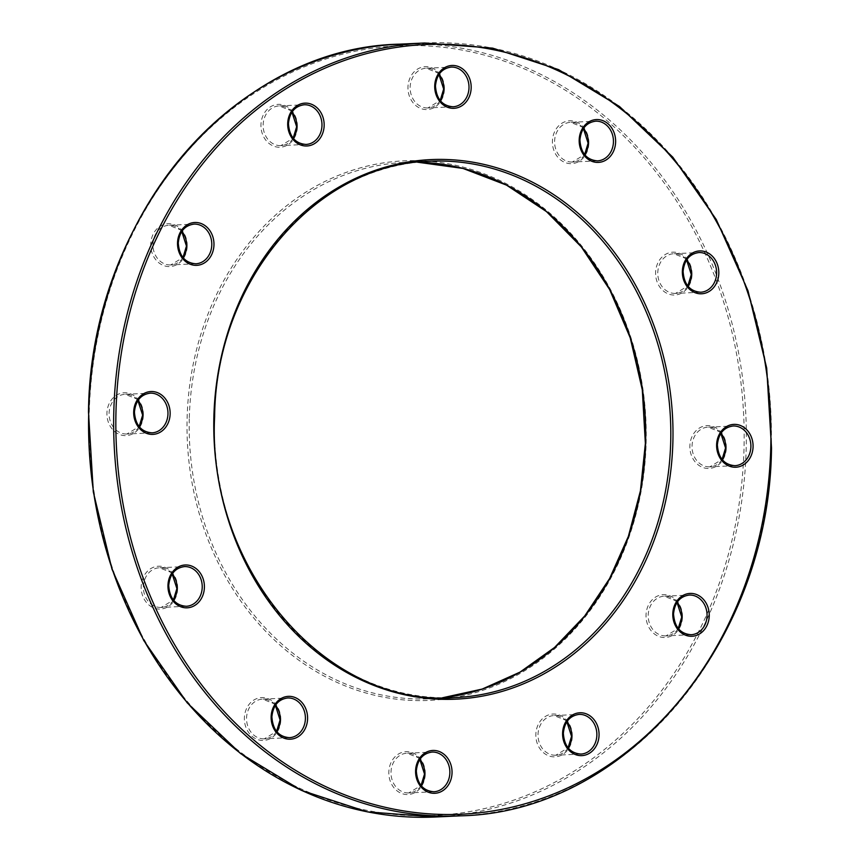 <?xml version="1.0" encoding="UTF-8"?>
<svg xmlns="http://www.w3.org/2000/svg" width="860" height="860" viewBox="0 0 860 860"><rect width="100%" height="100%" fill="white"/><g stroke="black" fill="none" stroke-linecap="round" stroke-linejoin="round"><path stroke-width="0.64" stroke-dasharray="4.3 3.22" d="M692.042 274.62A21.446 18.232 87.3 0 0 674.423 252.184A21.446 18.232 87.3 0 0 655.6 272.566A21.446 18.232 87.3 0 0 673.219 295.012A21.446 18.232 87.3 0 0 692.042 274.62M687.903 286.1A19.855 16.877 -92.7 0 1 675.573 293.4A19.855 16.877 -92.7 0 1 657.782 272.609A19.855 16.877 -92.7 0 1 673.735 253.721A19.855 16.877 -92.7 0 1 686.688 259.838M682.475 617.114A21.446 18.232 87.3 0 0 664.855 594.668A21.446 18.232 87.3 0 0 646.032 615.061A21.446 18.232 87.3 0 0 663.651 637.507A21.446 18.232 87.3 0 0 682.475 617.114M678.336 628.596A19.855 16.877 -92.7 0 1 666.005 635.884A19.855 16.877 -92.7 0 1 648.214 615.093A19.855 16.877 -92.7 0 1 664.167 596.216A19.855 16.877 -92.7 0 1 677.121 602.333M425.281 774.14A21.446 18.232 87.3 0 0 407.651 751.694A21.446 18.232 87.3 0 0 388.827 772.087A21.446 18.232 87.3 0 0 406.457 794.522A21.446 18.232 87.3 0 0 425.281 774.14M421.131 785.621A19.855 16.877 -92.7 0 1 408.812 792.909A19.855 16.877 -92.7 0 1 391.01 772.119A19.855 16.877 -92.7 0 1 406.973 753.231A19.855 16.877 -92.7 0 1 419.916 759.358M143.383 415.229A21.446 18.232 87.3 0 0 125.754 392.784A21.446 18.232 87.3 0 0 106.93 413.165A21.446 18.232 87.3 0 0 124.56 435.612A21.446 18.232 87.3 0 0 143.383 415.229M139.234 426.7A19.855 16.877 -92.7 0 1 126.915 433.999A19.855 16.877 -92.7 0 1 109.112 413.208A19.855 16.877 -92.7 0 1 125.076 394.321A19.855 16.877 -92.7 0 1 138.019 400.438M297.399 126.829A21.446 18.232 87.3 0 0 279.769 104.382A21.446 18.232 87.3 0 0 260.945 124.775A21.446 18.232 87.3 0 0 278.575 147.221A21.446 18.232 87.3 0 0 297.399 126.829M293.249 138.309A19.855 16.877 -92.7 0 1 280.93 145.598A19.855 16.877 -92.7 0 1 263.138 124.807A19.855 16.877 -92.7 0 1 279.091 105.931A19.855 16.877 -92.7 0 1 292.035 112.047M444.416 89.16A21.446 18.232 87.3 0 0 426.786 66.715A21.446 18.232 87.3 0 0 407.962 87.096A21.446 18.232 87.3 0 0 425.592 109.543A21.446 18.232 87.3 0 0 444.416 89.16M440.266 100.631A19.855 16.877 -92.7 0 1 427.947 107.93A19.855 16.877 -92.7 0 1 410.145 87.139A19.855 16.877 -92.7 0 1 426.108 68.252A19.855 16.877 -92.7 0 1 439.051 74.368M435.353 817A386.828 328.767 87.3 0 0 746.179 449.103A386.828 328.767 87.3 0 0 399.556 44.161M89.246 412.176A385.248 327.413 -92.7 0 1 427.366 45.935A385.248 327.413 -92.7 0 1 743.997 449.07A385.248 327.413 -92.7 0 1 405.877 815.312A385.248 327.413 -92.7 0 1 89.246 412.176M646.118 443.556A270.072 229.534 87.3 0 0 424.152 160.938A270.072 229.534 87.3 0 0 187.125 417.691A270.072 229.534 87.3 0 0 409.091 700.298A270.072 229.534 87.3 0 0 646.118 443.556M189.307 417.723A268.481 228.179 -92.7 0 1 405.028 162.389A268.481 228.179 -92.7 0 1 417.605 162.218L405.028 162.389L430.118 161.228A268.481 228.179 87.3 0 0 214.398 416.562A268.481 228.179 87.3 0 0 454.972 697.611L429.882 698.771A268.481 228.179 -92.7 0 1 189.307 417.723M177.644 588.67A21.446 18.232 87.3 0 0 160.014 566.224A21.446 18.232 87.3 0 0 141.19 586.617A21.446 18.232 87.3 0 0 158.821 609.063A21.446 18.232 87.3 0 0 177.644 588.67M173.505 600.151A19.855 16.877 -92.7 0 1 161.175 607.439A19.855 16.877 -92.7 0 1 143.383 586.649A19.855 16.877 -92.7 0 1 159.337 567.772A19.855 16.877 -92.7 0 1 172.279 573.889M187.211 246.175A21.446 18.232 87.3 0 0 169.581 223.74A21.446 18.232 87.3 0 0 150.758 244.122A21.446 18.232 87.3 0 0 168.388 266.568A21.446 18.232 87.3 0 0 187.211 246.175M183.072 257.656A19.855 16.877 -92.7 0 1 170.742 264.945A19.855 16.877 -92.7 0 1 152.951 244.165A19.855 16.877 -92.7 0 1 168.904 225.277A19.855 16.877 -92.7 0 1 181.847 231.394M280.822 720.046A21.446 18.232 87.3 0 0 263.203 697.6A21.446 18.232 87.3 0 0 244.38 717.992A21.446 18.232 87.3 0 0 262.01 740.428A21.446 18.232 87.3 0 0 280.822 720.046M276.683 731.527A19.855 16.877 -92.7 0 1 264.353 738.815A19.855 16.877 -92.7 0 1 246.562 718.025A19.855 16.877 -92.7 0 1 262.515 699.137A19.855 16.877 -92.7 0 1 275.469 705.264M572.298 736.461A21.446 18.232 87.3 0 0 554.668 714.026A21.446 18.232 87.3 0 0 535.844 734.408A21.446 18.232 87.3 0 0 553.475 756.854A21.446 18.232 87.3 0 0 572.298 736.461M568.148 747.942A19.855 16.877 -92.7 0 1 555.818 755.23A19.855 16.877 -92.7 0 1 538.027 734.451A19.855 16.877 -92.7 0 1 553.98 715.563A19.855 16.877 -92.7 0 1 566.933 721.68M726.313 448.071A21.446 18.232 87.3 0 0 708.683 425.625A21.446 18.232 87.3 0 0 689.86 446.017A21.446 18.232 87.3 0 0 707.49 468.453A21.446 18.232 87.3 0 0 726.313 448.071M722.163 459.552A19.855 16.877 -92.7 0 1 709.844 466.84A19.855 16.877 -92.7 0 1 692.042 446.05A19.855 16.877 -92.7 0 1 708.006 427.162A19.855 16.877 -92.7 0 1 720.949 433.289M588.863 143.254A21.446 18.232 87.3 0 0 571.233 120.808A21.446 18.232 87.3 0 0 552.41 141.201A21.446 18.232 87.3 0 0 570.04 163.636A21.446 18.232 87.3 0 0 588.863 143.254M584.714 154.736A19.855 16.877 -92.7 0 1 572.394 162.024A19.855 16.877 -92.7 0 1 554.603 141.233A19.855 16.877 -92.7 0 1 570.556 122.346A19.855 16.877 -92.7 0 1 583.499 128.473M424.646 43A386.828 328.767 -92.7 0 1 771.269 447.942A386.828 328.767 -92.7 0 1 460.444 815.839M438.965 74.508L437.299 72.681L426.108 68.252L451.188 67.091A19.855 16.877 87.3 0 0 435.235 85.978A19.855 16.877 87.3 0 0 453.026 106.769L427.947 107.93L440.169 100.513M172.194 574.018L170.527 572.201L159.337 567.772L184.427 566.6A19.855 16.877 87.3 0 0 168.474 585.488A19.855 16.877 87.3 0 0 186.265 606.279L161.175 607.439L173.408 600.033M291.948 112.176L290.282 110.359L279.091 105.931L304.182 104.769A19.855 16.877 87.3 0 0 288.218 123.646A19.855 16.877 87.3 0 0 306.02 144.437L280.93 145.598L293.152 138.191M181.761 231.523L180.095 229.706L168.904 225.277L193.994 224.116A19.855 16.877 87.3 0 0 178.031 243.004A19.855 16.877 87.3 0 0 195.833 263.784L170.742 264.945L182.965 257.538M137.933 400.577L136.267 398.75L125.076 394.321L150.156 393.16A19.855 16.877 87.3 0 0 134.203 412.048A19.855 16.877 87.3 0 0 151.994 432.838L126.915 433.999L139.137 426.581M275.383 705.393L273.716 703.566L262.515 699.137L287.606 697.976A19.855 16.877 87.3 0 0 271.652 716.864A19.855 16.877 87.3 0 0 289.444 737.654L264.353 738.815L276.587 731.398M419.831 759.487L418.164 757.66L406.973 753.231L432.053 752.07A19.855 16.877 87.3 0 0 416.1 770.958A19.855 16.877 87.3 0 0 433.892 791.748L408.812 792.909L421.035 785.492M566.847 721.809L565.181 719.992L553.98 715.563L579.07 714.402A19.855 16.877 87.3 0 0 563.117 733.29A19.855 16.877 87.3 0 0 580.909 754.07L555.818 755.23L568.051 747.824M677.035 602.462L675.358 600.645L664.167 596.216L689.258 595.055A19.855 16.877 87.3 0 0 673.305 613.933A19.855 16.877 87.3 0 0 691.096 634.723L666.005 635.884L678.239 628.477M720.863 433.418L719.196 431.591L708.006 427.162L733.086 426.001A19.855 16.877 87.3 0 0 717.133 444.889A19.855 16.877 87.3 0 0 734.924 465.679L709.844 466.84L722.067 459.423M686.592 259.967L684.925 258.15L673.735 253.721L698.825 252.56A19.855 16.877 87.3 0 0 682.872 271.448A19.855 16.877 87.3 0 0 700.663 292.228L675.573 293.4L687.807 285.982M583.413 128.602L581.747 126.775L570.556 122.346L595.647 121.185A19.855 16.877 87.3 0 0 579.683 140.073A19.855 16.877 87.3 0 0 597.485 160.863L572.394 162.024L584.617 154.606M442.416 697.783A268.481 228.179 -92.7 0 1 429.882 698.771L442.406 697.783"/><path stroke-width="1.29" d="M686.688 259.838A19.855 16.877 -92.7 0 1 691.526 274.512A19.855 16.877 -92.7 0 1 687.903 286.1M677.121 602.333A19.855 16.877 -92.7 0 1 681.969 616.996A19.855 16.877 -92.7 0 1 678.336 628.596M419.916 759.358A19.855 16.877 -92.7 0 1 424.765 774.021A19.855 16.877 -92.7 0 1 421.131 785.621M138.019 400.438A19.855 16.877 -92.7 0 1 142.868 415.111A19.855 16.877 -92.7 0 1 139.234 426.7M292.035 112.047A19.855 16.877 -92.7 0 1 296.883 126.71A19.855 16.877 -92.7 0 1 293.249 138.309M439.051 74.368A19.855 16.877 -92.7 0 1 443.9 89.042A19.855 16.877 -92.7 0 1 440.266 100.631M435.353 817L367.317 811.861L301.419 790.383L240.51 753.51L187.19 702.824L143.738 640.485L111.983 569.18L93.31 491.952L88.494 412.09C90.192 217.795 234.017 47.472 399.556 44.161A386.828 328.767 87.3 0 0 88.731 412.058A386.828 328.767 87.3 0 0 435.353 817L460.444 815.839A386.828 328.767 -92.7 0 1 113.821 410.897A386.828 328.767 -92.7 0 1 424.646 43L492.683 48.139L558.581 69.617L619.49 106.489L672.81 157.176L716.262 219.515L748.017 290.82L766.69 368.048L771.506 447.909C769.808 642.205 625.983 812.528 460.444 815.839M417.605 162.218A268.481 228.179 -92.7 0 1 645.602 443.438A268.481 228.179 -92.7 0 1 442.416 697.783L482.234 689.053L520.02 672.111L554.549 647.483L584.725 615.964L609.6 578.543L628.359 536.404L640.41 490.899L645.365 443.47L642.291 389.827L630.219 337.819L609.622 289.53L581.328 246.906L546.498 211.625L506.497 185.115L462.949 168.42L417.594 162.218M172.279 573.889A19.855 16.877 -92.7 0 1 177.128 588.552A19.855 16.877 -92.7 0 1 173.505 600.151M181.847 231.394A19.855 16.877 -92.7 0 1 186.695 246.067A19.855 16.877 -92.7 0 1 183.072 257.656M275.469 705.264A19.855 16.877 -92.7 0 1 280.317 719.928A19.855 16.877 -92.7 0 1 276.683 731.527M566.933 721.68A19.855 16.877 -92.7 0 1 571.782 736.353A19.855 16.877 -92.7 0 1 568.148 747.942M720.949 433.289A19.855 16.877 -92.7 0 1 725.797 447.952A19.855 16.877 -92.7 0 1 722.163 459.552M583.499 128.473A19.855 16.877 -92.7 0 1 588.347 143.136A19.855 16.877 -92.7 0 1 584.714 154.736M770.754 447.823A385.248 327.413 87.3 0 0 454.123 44.688A385.248 327.413 87.3 0 0 116.003 410.929A385.248 327.413 87.3 0 0 432.634 814.065A385.248 327.413 87.3 0 0 770.754 447.823M670.692 442.276A268.481 228.179 87.3 0 0 430.118 161.228C315.642 163.464 215.828 281.521 214.634 416.53C206.626 568.363 326.316 708.059 454.972 697.611A268.481 228.179 87.3 0 0 670.692 442.276M213.882 416.444A270.072 229.534 -92.7 0 1 450.909 159.702A270.072 229.534 -92.7 0 1 672.875 442.309A270.072 229.534 -92.7 0 1 435.848 699.062A270.072 229.534 -92.7 0 1 213.882 416.444M468.99 87.881A19.855 16.877 87.3 0 0 451.188 67.091C441.889 68.402 436.644 74.68 435.472 85.946C436.407 98.965 442.255 105.898 453.026 106.769A19.855 16.877 87.3 0 0 468.99 87.881M434.719 85.86A21.446 18.232 -92.7 0 1 453.542 65.478A21.446 18.232 -92.7 0 1 471.173 87.913A21.446 18.232 -92.7 0 1 452.349 108.306A21.446 18.232 -92.7 0 1 434.719 85.86M202.218 587.391A19.855 16.877 87.3 0 0 184.427 566.6C175.118 567.912 169.882 574.2 168.71 585.456C169.646 598.474 175.494 605.418 186.265 606.279A19.855 16.877 87.3 0 0 202.218 587.391M167.958 585.38A21.446 18.232 -92.7 0 1 186.781 564.988A21.446 18.232 -92.7 0 1 204.4 587.434A21.446 18.232 -92.7 0 1 185.577 607.816A21.446 18.232 -92.7 0 1 167.958 585.38M321.973 125.549A19.855 16.877 87.3 0 0 304.182 104.769C294.873 106.07 289.637 112.359 288.455 123.614C289.39 136.632 295.249 143.577 306.02 144.437A19.855 16.877 87.3 0 0 321.973 125.549M287.702 123.539A21.446 18.232 -92.7 0 1 306.525 103.146A21.446 18.232 -92.7 0 1 324.156 125.592A21.446 18.232 -92.7 0 1 305.332 145.974A21.446 18.232 -92.7 0 1 287.702 123.539M211.786 244.906A19.855 16.877 87.3 0 0 193.994 224.116C184.685 225.427 179.45 231.705 178.278 242.971C179.213 255.979 185.061 262.923 195.833 263.784A19.855 16.877 87.3 0 0 211.786 244.906M177.525 242.885A21.446 18.232 -92.7 0 1 196.349 222.493A21.446 18.232 -92.7 0 1 213.968 244.939A21.446 18.232 -92.7 0 1 195.145 265.332A21.446 18.232 -92.7 0 1 177.525 242.885M167.958 413.95A19.855 16.877 87.3 0 0 150.156 393.16C140.857 394.471 135.622 400.749 134.44 412.015C135.375 425.034 141.233 431.967 151.994 432.838A19.855 16.877 87.3 0 0 167.958 413.95M133.687 411.929A21.446 18.232 -92.7 0 1 152.51 391.547A21.446 18.232 -92.7 0 1 170.14 413.983A21.446 18.232 -92.7 0 1 151.317 434.375A21.446 18.232 -92.7 0 1 133.687 411.929M305.397 718.766A19.855 16.877 87.3 0 0 287.606 697.976C278.307 699.288 273.061 705.576 271.889 716.832C272.824 729.85 278.672 736.784 289.444 737.654A19.855 16.877 87.3 0 0 305.397 718.766M271.137 716.745A21.446 18.232 -92.7 0 1 289.96 696.363A21.446 18.232 -92.7 0 1 307.59 718.799A21.446 18.232 -92.7 0 1 288.767 739.192A21.446 18.232 -92.7 0 1 271.137 716.745M449.855 772.861A19.855 16.877 87.3 0 0 432.053 752.07C422.754 753.382 417.519 759.67 416.337 770.925C417.272 783.944 423.131 790.878 433.892 791.748A19.855 16.877 87.3 0 0 449.855 772.861M415.584 770.839A21.446 18.232 -92.7 0 1 434.408 750.457A21.446 18.232 -92.7 0 1 452.037 772.904A21.446 18.232 -92.7 0 1 433.214 793.286A21.446 18.232 -92.7 0 1 415.584 770.839M596.861 735.192A19.855 16.877 87.3 0 0 579.07 714.402C569.771 715.713 564.525 721.991 563.354 733.258C564.289 746.265 570.137 753.209 580.909 754.07A19.855 16.877 87.3 0 0 596.861 735.192M562.601 733.171A21.446 18.232 -92.7 0 1 581.424 712.779A21.446 18.232 -92.7 0 1 599.054 735.225A21.446 18.232 -92.7 0 1 580.231 755.617A21.446 18.232 -92.7 0 1 562.601 733.171M707.049 615.835A19.855 16.877 87.3 0 0 689.258 595.055C679.959 596.356 674.713 602.645 673.541 613.9C674.476 626.918 680.324 633.863 691.096 634.723A19.855 16.877 87.3 0 0 707.049 615.835M672.789 613.825A21.446 18.232 -92.7 0 1 691.612 593.432A21.446 18.232 -92.7 0 1 709.242 615.878A21.446 18.232 -92.7 0 1 690.419 636.26A21.446 18.232 -92.7 0 1 672.789 613.825M750.887 446.791A19.855 16.877 87.3 0 0 733.086 426.001C723.787 427.312 718.551 433.601 717.369 444.856C718.304 457.875 724.163 464.808 734.924 465.679A19.855 16.877 87.3 0 0 750.887 446.791M716.616 444.77A21.446 18.232 -92.7 0 1 735.44 424.388A21.446 18.232 -92.7 0 1 753.07 446.834A21.446 18.232 -92.7 0 1 734.246 467.216A21.446 18.232 -92.7 0 1 716.616 444.77M716.616 273.351A19.855 16.877 87.3 0 0 698.825 252.56C689.516 253.872 684.28 260.15 683.109 271.416C684.044 284.423 689.892 291.368 700.663 292.228A19.855 16.877 87.3 0 0 716.616 273.351M682.356 271.33A21.446 18.232 -92.7 0 1 701.179 250.937A21.446 18.232 -92.7 0 1 718.809 273.383A21.446 18.232 -92.7 0 1 699.986 293.776A21.446 18.232 -92.7 0 1 682.356 271.33M613.438 141.975A19.855 16.877 87.3 0 0 595.647 121.185C586.337 122.496 581.102 128.785 579.919 140.04C580.855 153.058 586.713 159.992 597.485 160.863A19.855 16.877 87.3 0 0 613.438 141.975M579.178 139.954A21.446 18.232 -92.7 0 1 597.99 119.572A21.446 18.232 -92.7 0 1 615.62 142.007A21.446 18.232 -92.7 0 1 596.797 162.4A21.446 18.232 -92.7 0 1 579.178 139.954M687.807 285.982L691.289 274.544L686.592 259.967M678.239 628.477L681.722 617.029L677.035 602.462M421.035 785.492L424.528 774.054L419.831 759.487M139.137 426.581L142.631 415.144L137.933 400.577M293.152 138.191L296.646 126.743L291.948 112.176M440.169 100.513L443.663 89.075L438.965 74.508M173.408 600.033L176.891 588.584L172.194 574.018M182.965 257.538L186.459 246.1L181.761 231.523M276.587 731.398L280.081 719.96L275.383 705.393M568.051 747.824L571.545 736.386L566.847 721.809M722.067 459.423L725.561 447.985L720.863 433.418M584.617 154.606L588.111 143.168L583.413 128.602M399.556 44.161L424.646 43"/></g></svg>
